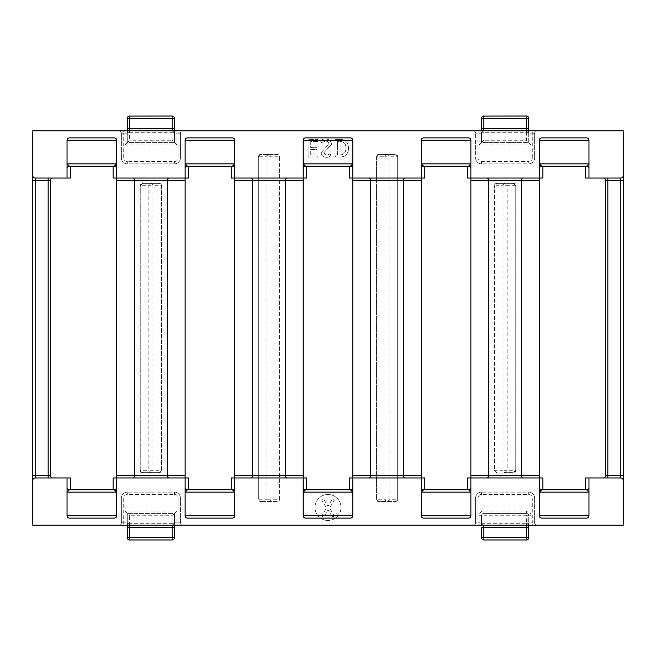 <?xml version="1.0" encoding="UTF-8"?>
<svg xmlns="http://www.w3.org/2000/svg" width="656" height="656" viewBox="0 0 656 656"><rect width="100%" height="100%" fill="white"/><g stroke="black" fill="none" stroke-linecap="round" stroke-linejoin="round"><path stroke-width="0.49" stroke-dasharray="3.28 2.46" d="M328 494.493A12.989 12.989 0 0 1 340.989 507.482A12.989 12.989 0 0 1 328 520.47A12.989 12.989 0 0 1 315.011 507.482A12.989 12.989 0 0 1 328 494.493A12.989 12.989 0 0 1 340.989 507.482A12.989 12.989 0 0 1 328 520.47A12.989 12.989 0 0 1 315.011 507.482A12.989 12.989 0 0 1 328 494.493M349.254 178.038L421.283 178.038L421.283 166.23L423.645 166.23A2.362 2.362 0 0 0 421.283 168.592L421.283 487.408A2.362 2.362 0 0 0 423.645 489.77L468.515 489.77A2.362 2.362 0 0 0 470.877 487.408A2.362 2.362 0 0 1 468.515 489.77L470.877 489.77L470.877 477.962L467.334 477.962M467.334 178.038L539.363 178.038L539.363 166.23L541.725 166.23A2.362 2.362 0 0 0 539.363 168.592L539.363 487.408A2.362 2.362 0 0 0 541.725 489.77L586.595 489.77A2.362 2.362 0 0 0 588.957 487.408A2.362 2.362 0 0 1 586.595 489.77L588.957 489.77L588.957 477.962L585.414 477.962M113.094 178.038L185.123 178.038L185.123 166.23L187.485 166.23A2.362 2.362 0 0 0 185.123 168.592L185.123 487.408A2.362 2.362 0 0 0 187.485 489.77L232.355 489.77A2.362 2.362 0 0 0 234.717 487.408A2.362 2.362 0 0 1 232.355 489.77L234.717 489.77L234.717 477.962L231.174 477.962M231.174 178.038L303.203 178.038L303.203 166.23L305.565 166.23A2.362 2.362 0 0 0 303.203 168.592L303.203 487.408A2.362 2.362 0 0 0 305.565 489.77L350.435 489.77A2.362 2.362 0 0 0 352.797 487.408A2.362 2.362 0 0 1 350.435 489.77L352.797 489.77L352.797 477.962L349.254 477.962M116.637 166.23L116.637 178.038L116.637 166.23L114.275 166.23A2.362 2.362 0 0 1 116.637 168.592A2.362 2.362 0 0 0 114.275 166.23L69.405 166.23A2.362 2.362 0 0 0 67.043 168.592L67.043 178.038L67.043 166.23L69.405 166.23A2.362 2.362 0 0 0 67.043 168.592L67.043 140.253A2.362 2.362 0 0 1 69.405 137.891L114.275 137.891A2.362 2.362 0 0 1 116.637 140.253L116.637 515.747A2.362 2.362 0 0 1 114.275 518.109L69.405 518.109A2.362 2.362 0 0 1 67.043 515.747L67.043 487.408A2.362 2.362 0 0 0 69.405 489.77L114.275 489.77A2.362 2.362 0 0 0 116.637 487.408A2.362 2.362 0 0 1 114.275 489.77L116.637 489.77L116.637 477.962L113.094 477.962M539.363 166.23L539.363 178.038L542.906 178.038M421.283 166.23L421.283 178.038L424.826 178.038M303.203 166.23L303.203 178.038L306.746 178.038M185.123 166.23L185.123 178.038L188.666 178.038M67.043 166.23L67.043 178.038L70.586 178.038M333.256 516.789L334.224 515.862L329.607 508.121L334.421 500.003L333.387 499.077L331.961 499.495L328 506.481L324.007 499.495L322.58 499.077L321.645 500.003L326.491 508.064L321.866 515.862L322.85 516.789L324.31 516.37L328.131 509.802L331.92 516.37L333.256 516.789L331.92 516.37L328.131 509.802L324.31 516.37L322.85 516.789L321.866 515.862L326.491 508.064L321.645 500.003L322.58 499.077L324.007 499.495L328 506.481L331.961 499.495L333.387 499.077L334.421 500.003L329.607 508.121L334.224 515.862L333.256 516.789M323.761 152.881L331.575 144.295C331.141 140.835 329.132 139.088 325.524 139.072C323.088 138.875 321.456 139.72 320.636 141.614L321.063 142.713L325.556 141.155C327.582 141.147 328.722 142.106 328.968 144.041L321.153 152.659C321.514 155.734 323.293 157.284 326.483 157.301C328.615 157.448 329.96 156.669 330.534 154.98L330.173 153.914L326.54 155.218L323.761 152.881L331.575 144.295C331.141 140.835 329.132 139.088 325.524 139.072C323.088 138.875 321.456 139.72 320.636 141.614L321.063 142.713L325.556 141.155C327.582 141.147 328.722 142.106 328.968 144.041L321.153 152.659C321.514 155.734 323.293 157.284 326.483 157.301C328.615 157.448 329.96 156.669 330.534 154.98L330.173 153.914L326.54 155.218L323.761 152.881M317.561 141.409L318.029 140.359L317.545 139.326L309.009 139.326L308.131 140.286L308.131 156.087L309.025 157.038L317.553 157.038L318.029 155.98L317.57 154.955L310.739 154.955L310.739 149.486L316.528 149.486L316.987 148.543L316.528 147.666L310.739 147.666L310.739 141.409L317.561 141.409L318.029 140.359L317.545 139.326L309.009 139.326L308.131 140.286L308.131 156.087L309.025 157.038L317.553 157.038L318.029 155.98L317.57 154.955L310.739 154.955L310.739 149.486L316.528 149.486L316.987 148.543L316.528 147.666L310.739 147.666L310.739 141.409L317.561 141.409M479.142 144.976L531.098 144.976L531.098 133.168L532.278 133.168L532.278 157.965L534.64 157.965A5.904 5.904 0 0 1 528.736 163.869L481.504 163.869A5.904 5.904 0 0 1 475.6 157.965L475.6 133.168L475.6 157.965A5.904 5.904 0 0 0 481.504 163.869L528.736 163.869A5.904 5.904 0 0 0 534.64 157.965L534.64 133.168L534.64 157.965A5.904 5.904 0 0 1 528.736 163.869L528.736 161.507L481.504 161.507A3.542 3.542 0 0 1 477.962 157.965L477.962 133.168L479.142 133.168L479.142 144.976L481.504 142.614L481.504 133.168A2.362 2.362 0 0 1 483.866 130.806A2.362 2.362 0 0 0 481.504 133.168A2.362 2.362 0 0 1 483.866 130.806A2.362 2.362 0 0 0 481.504 133.168L481.504 142.614L528.736 142.614L528.736 118.392A2.362 2.304 -0 0 0 526.374 116.087L526.374 116.03M534.64 133.168L532.278 133.168L532.278 130.806L537.002 130.806A2.362 2.362 0 0 0 534.64 133.168A2.362 2.362 0 0 1 537.002 130.806L623.2 130.806L623.2 525.194L537.002 525.194A2.362 2.362 0 0 1 534.64 522.832L534.64 498.035L534.64 522.832A2.362 2.362 0 0 0 537.002 525.194L532.278 525.194L532.278 522.832L531.098 522.832L531.098 515.747L528.736 515.747L528.736 522.832A2.362 2.362 0 0 1 526.374 525.194L182.762 525.194A2.362 2.362 0 0 1 180.4 522.832L180.4 498.035L180.4 522.832A2.362 2.362 0 0 0 182.762 525.194L178.038 525.194L178.038 522.832L176.858 522.832L176.858 511.024L174.496 513.386L174.496 522.832A2.362 2.362 0 0 1 172.134 525.194A2.362 2.362 0 0 0 174.496 522.832A2.362 2.362 0 0 1 172.134 525.194A2.362 2.362 0 0 0 174.496 522.832L174.496 525.194M531.098 515.747A4.723 4.723 0 0 0 526.374 511.024L483.866 511.024A4.723 4.723 0 0 0 479.142 515.747L479.142 522.832L477.962 522.832L477.962 498.035A3.542 3.542 0 0 1 481.504 494.493L528.736 494.493L528.736 492.131A5.904 5.904 0 0 1 534.64 498.035A5.904 5.904 0 0 0 528.736 492.131L481.504 492.131L528.736 492.131A5.904 5.904 0 0 1 534.64 498.035L532.278 498.035L532.278 522.832L534.64 522.832A2.362 2.362 0 0 0 537.002 525.194M477.962 498.035L475.6 498.035A5.904 5.904 0 0 1 481.504 492.131A5.904 5.904 0 0 0 475.6 498.035L475.6 522.832L475.6 498.035A5.904 5.904 0 0 1 481.504 492.131L481.504 494.493M475.6 522.832A2.362 2.362 0 0 1 473.238 525.194A2.362 2.362 0 0 0 475.6 522.832L477.962 522.832L477.962 525.194M176.858 511.024L124.902 511.024L124.902 522.832L123.722 522.832L123.722 498.035A3.542 3.542 0 0 1 127.264 494.493L174.496 494.493L174.496 492.131A5.904 5.904 0 0 1 180.4 498.035A5.904 5.904 0 0 0 174.496 492.131L127.264 492.131L174.496 492.131A5.904 5.904 0 0 1 180.4 498.035L178.038 498.035L178.038 522.832L180.4 522.832A2.362 2.362 0 0 0 182.762 525.194M123.722 498.035L121.36 498.035A5.904 5.904 0 0 1 127.264 492.131A5.904 5.904 0 0 0 121.36 498.035L121.36 522.832L121.36 498.035A5.904 5.904 0 0 1 127.264 492.131L127.264 494.493M121.36 522.832L123.722 522.832L123.722 525.194L118.998 525.194A2.362 2.362 0 0 0 121.36 522.832A2.362 2.362 0 0 1 118.998 525.194L32.8 525.194L32.8 130.806L118.998 130.806A2.362 2.362 0 0 1 121.36 133.168L121.36 157.965L121.36 133.168A2.362 2.362 0 0 0 118.998 130.806L123.722 130.806L123.722 133.168L124.902 133.168L124.902 144.976L127.264 142.614L127.264 133.168A2.362 2.362 0 0 1 129.626 130.806A2.362 2.362 0 0 0 127.264 133.168A2.362 2.362 0 0 1 129.626 130.806A2.362 2.362 0 0 0 127.264 133.168L127.264 130.806M124.902 144.976L176.858 144.976L176.858 133.168L178.038 133.168L178.038 157.965A3.542 3.542 0 0 1 174.496 161.507L127.264 161.507L127.264 163.869A5.904 5.904 0 0 1 121.36 157.965A5.904 5.904 0 0 0 127.264 163.869L174.496 163.869L127.264 163.869A5.904 5.904 0 0 1 121.36 157.965L123.722 157.965L123.722 133.168L121.36 133.168A2.362 2.362 0 0 0 118.998 130.806M178.038 157.965L180.4 157.965A5.904 5.904 0 0 1 174.496 163.869A5.904 5.904 0 0 0 180.4 157.965L180.4 133.168L180.4 157.965A5.904 5.904 0 0 1 174.496 163.869L174.496 161.507M180.4 133.168L178.038 133.168L178.038 130.806L182.762 130.806A2.362 2.362 0 0 0 180.4 133.168A2.362 2.362 0 0 1 182.762 130.806L473.238 130.806A2.362 2.362 0 0 1 475.6 133.168A2.362 2.362 0 0 0 473.238 130.806L477.962 130.806L477.962 133.168L475.6 133.168A2.362 2.362 0 0 0 473.238 130.806M515.747 470.286L515.747 185.714A2.362 2.362 0 0 0 513.386 183.352L496.854 183.352A2.362 2.362 0 0 0 494.493 185.714L503.078 185.714L503.078 470.286L507.162 470.286L507.162 185.714L515.747 185.714L515.747 470.286L513.386 472.648A2.362 2.362 0 0 0 515.747 470.286L507.162 470.286A2.362 2.042 90 0 1 505.12 472.648L513.386 472.648L505.12 472.648A2.362 2.042 -90 0 1 503.078 470.286L494.493 470.286A2.362 2.362 0 0 0 496.854 472.648L494.493 470.286L494.493 185.714L494.493 470.286M306.746 477.962L303.203 477.962L303.203 489.77L305.565 489.77A2.362 2.362 0 0 1 303.203 487.408L303.203 515.747A2.362 2.362 0 0 0 305.565 518.109L350.435 518.109A2.362 2.362 0 0 0 352.797 515.747L352.797 168.592A2.362 2.362 0 0 0 350.435 166.23A2.362 2.362 0 0 1 352.797 168.592L352.797 140.253A2.362 2.362 0 0 0 350.435 137.891L305.565 137.891A2.362 2.362 0 0 0 303.203 140.253L303.203 168.592A2.362 2.362 0 0 1 305.565 166.23L352.797 166.23L352.797 178.038L352.797 166.23M188.666 477.962L185.123 477.962L185.123 489.77L187.485 489.77A2.362 2.362 0 0 1 185.123 487.408L185.123 515.747A2.362 2.362 0 0 0 187.485 518.109L232.355 518.109A2.362 2.362 0 0 0 234.717 515.747L234.717 168.592A2.362 2.362 0 0 0 232.355 166.23A2.362 2.362 0 0 1 234.717 168.592L234.717 140.253A2.362 2.362 0 0 0 232.355 137.891L187.485 137.891A2.362 2.362 0 0 0 185.123 140.253L185.123 168.592A2.362 2.362 0 0 1 187.485 166.23L234.717 166.23L234.717 178.038L234.717 166.23M585.414 178.038L588.957 178.038L588.957 168.592A2.362 2.362 0 0 0 586.595 166.23A2.362 2.362 0 0 1 588.957 168.592L588.957 140.253A2.362 2.362 0 0 0 586.595 137.891L541.725 137.891A2.362 2.362 0 0 0 539.363 140.253L539.363 168.592A2.362 2.362 0 0 1 541.725 166.23L588.957 166.23L588.957 178.038L603.126 178.038A2.362 2.362 0 0 1 605.488 180.4L605.488 475.6A2.362 2.362 0 0 1 603.126 477.962L620.838 477.962A2.362 2.362 0 0 1 623.2 480.323A2.362 2.362 0 0 0 620.838 477.962M542.906 477.962L539.363 477.962L539.363 489.77L541.725 489.77A2.362 2.362 0 0 1 539.363 487.408L539.363 515.747A2.362 2.362 0 0 0 541.725 518.109L586.595 518.109A2.362 2.362 0 0 0 588.957 515.747L588.957 477.962L603.126 477.962M424.826 477.962L421.283 477.962L421.283 489.77L423.645 489.77A2.362 2.362 0 0 1 421.283 487.408L421.283 515.747A2.362 2.362 0 0 0 423.645 518.109L468.515 518.109A2.362 2.362 0 0 0 470.877 515.747L470.877 168.592A2.362 2.362 0 0 0 468.515 166.23A2.362 2.362 0 0 1 470.877 168.592L470.877 140.253A2.362 2.362 0 0 0 468.515 137.891L423.645 137.891A2.362 2.362 0 0 0 421.283 140.253L421.283 168.592A2.362 2.362 0 0 1 423.645 166.23L470.877 166.23L470.877 178.038L470.877 166.23M67.043 178.038L52.874 178.038A2.362 2.362 0 0 0 50.512 180.4L50.512 475.6A2.362 2.362 0 0 0 52.874 477.962L67.043 477.962L67.043 487.408A2.362 2.362 0 0 0 69.405 489.77L67.043 489.77L67.043 477.962L70.586 477.962M376.413 156.784L378.774 154.422L395.306 154.422L378.774 154.422A2.362 2.362 0 0 0 376.413 156.784L376.413 499.216A2.362 2.362 0 0 0 378.774 501.578L395.306 501.578L378.774 501.578L376.413 499.216L376.413 156.784L384.998 156.784L384.998 499.216L376.413 499.216M395.306 501.578A2.362 2.362 0 0 0 397.667 499.216L395.306 501.578M397.667 156.784L397.667 499.216L389.082 499.216A2.362 2.042 90 0 1 387.04 501.578A2.362 2.042 -90 0 1 384.998 499.216L389.082 499.216L389.082 156.784L397.667 156.784A2.362 2.362 0 0 0 395.306 154.422L397.667 156.784L397.667 499.216M277.226 501.578L260.694 501.578L277.226 501.578A2.362 2.362 0 0 0 279.587 499.216L277.226 501.578M279.587 499.216L279.587 156.784A2.362 2.362 0 0 0 277.226 154.422L260.694 154.422A2.362 2.362 0 0 0 258.333 156.784L266.918 156.784L266.918 499.216L271.002 499.216L271.002 156.784L279.587 156.784L279.587 499.216L271.002 499.216A2.362 2.042 90 0 1 268.96 501.578A2.362 2.042 -90 0 1 266.918 499.216L258.333 499.216A2.362 2.362 0 0 0 260.694 501.578L258.333 499.216L258.333 156.784L258.333 499.216M258.333 156.784L260.694 154.422L277.226 154.422L279.587 156.784M140.253 185.714L142.614 183.352L159.146 183.352L161.507 185.714A2.362 2.362 0 0 0 159.146 183.352L142.614 183.352A2.362 2.362 0 0 0 140.253 185.714L140.253 470.286A2.362 2.362 0 0 0 142.614 472.648L159.146 472.648A2.362 2.362 0 0 0 161.507 470.286L159.146 472.648L150.88 472.648A2.362 2.042 -90 0 1 148.838 470.286L140.253 470.286L140.253 185.714L148.838 185.714L148.838 470.286L152.922 470.286A2.362 2.042 90 0 1 150.88 472.648L142.614 472.648L140.253 470.286M161.507 185.714L161.507 470.286L152.922 470.286L152.922 185.714L161.507 185.714L161.507 470.286M339.816 157.038C345.392 156.882 348.287 154.021 348.5 148.445C348.418 142.532 345.433 139.498 339.562 139.326L335.831 139.326L334.962 140.286L334.962 156.087L335.831 157.038L339.816 157.038C345.392 156.882 348.287 154.021 348.5 148.445C348.418 142.532 345.433 139.498 339.562 139.326L335.831 139.326L334.962 140.286L334.962 156.087L335.831 157.038L339.816 157.038M303.203 489.77L303.203 477.962L234.717 477.962L234.717 489.77M185.123 489.77L185.123 477.962L116.637 477.962L116.637 489.77M539.363 489.77L539.363 477.962L470.877 477.962L470.877 489.77M421.283 489.77L421.283 477.962L352.797 477.962L352.797 489.77M178.038 130.806L123.722 130.806M532.278 130.806L477.962 130.806M35.162 477.962A2.362 2.362 0 0 0 32.8 480.323A2.362 2.362 0 0 1 35.162 477.962L52.874 477.962M52.874 178.038L35.162 178.038A2.362 2.362 0 0 1 32.8 175.677A2.362 2.362 0 0 0 35.162 178.038M532.278 525.194L526.374 525.194A2.362 2.362 0 0 0 528.736 522.832A2.362 2.362 0 0 1 526.374 525.194M123.722 525.194L178.038 525.194M620.838 178.038A2.362 2.362 0 0 0 623.2 175.677A2.362 2.362 0 0 1 620.838 178.038L603.126 178.038M67.043 489.77L67.043 477.962M588.957 166.23L588.957 178.038M588.957 489.77L588.957 477.962M124.902 525.194L124.902 522.832L127.264 522.832L127.264 513.386L127.264 537.608A2.362 2.304 180 0 0 129.626 539.913L129.626 539.97M129.626 525.194A2.362 2.362 0 0 1 127.264 522.832A2.362 2.362 0 0 0 129.626 525.194A2.362 2.362 0 0 1 127.264 522.832L127.264 525.194M172.134 539.97L129.626 539.913L129.626 525.604L172.134 525.604L172.134 539.913A2.362 2.304 180 0 0 174.496 537.608L174.496 513.386L127.264 513.386L174.496 513.386L172.134 515.747L172.134 523.299L129.626 523.299L129.626 515.747L172.134 515.747M528.736 515.747A2.362 2.362 0 0 0 526.374 513.386L526.374 515.747L528.736 515.747A2.362 2.362 0 0 0 526.374 513.386L483.866 513.386L526.374 513.386A2.362 2.362 0 0 1 528.736 515.747L528.736 523.299L526.374 523.299L526.374 525.604A2.362 2.304 180 0 0 528.736 523.299L528.736 537.608A2.362 2.304 180 0 1 526.374 539.913L483.866 539.913L483.866 515.747L526.374 515.747L526.374 523.299L481.504 523.299L481.504 525.194L481.504 515.747L481.504 523.299A2.362 2.304 180 0 0 483.866 525.604L526.374 525.604L526.374 539.97M528.736 525.194L528.736 522.832L531.098 522.832L531.098 525.194M531.098 130.806L531.098 133.168L528.736 133.168L528.736 130.806M526.374 130.806A2.362 2.362 0 0 1 528.736 133.168A2.362 2.362 0 0 0 526.374 130.806A2.362 2.362 0 0 1 528.736 133.168L528.736 142.614L481.504 142.614L483.866 140.253L483.866 132.701L526.374 132.701L526.374 140.253L483.866 140.253M176.858 130.806L176.858 133.168L174.496 133.168L174.496 142.614L174.496 118.392A2.362 2.304 -0 0 0 172.134 116.087L172.134 116.03M172.134 130.806A2.362 2.362 0 0 1 174.496 133.168A2.362 2.362 0 0 0 172.134 130.806A2.362 2.362 0 0 1 174.496 133.168L174.496 130.806M129.626 116.087L172.134 116.087L172.134 130.396L129.626 130.396L129.626 116.087A2.362 2.304 -0 0 0 127.264 118.392L127.264 142.614L174.496 142.614L127.264 142.614L129.626 140.253L129.626 132.701L172.134 132.701L172.134 140.253L129.626 140.253M515.747 185.714L513.386 183.352L496.854 183.352L494.493 185.714M531.098 144.976L526.374 140.253M176.858 144.976L172.134 140.253M124.902 511.024L129.626 515.747M483.866 513.386A2.362 2.362 0 0 0 481.504 515.747A2.362 2.362 0 0 1 483.866 513.386L483.866 515.747L481.504 515.747A2.362 2.362 0 0 1 483.866 513.386L483.866 511.024M479.142 525.194L479.142 522.832L481.504 522.832A2.362 2.362 0 0 0 483.866 525.194A2.362 2.362 0 0 1 481.504 522.832A2.362 2.362 0 0 0 483.866 525.194M150.88 183.352A2.362 2.042 90 0 1 152.922 185.714L148.838 185.714A2.362 2.042 90 0 1 150.88 183.352M266.918 156.784A2.362 2.042 -90 0 1 271.002 156.784L266.918 156.784M387.04 154.422A2.362 2.042 90 0 1 389.082 156.784L384.998 156.784A2.362 2.042 90 0 1 387.04 154.422M503.078 185.714A2.362 2.042 -90 0 1 507.162 185.714L503.078 185.714M345.901 148.338C345.901 152.504 343.883 154.709 339.833 154.955L337.561 154.955L337.561 141.409L339.865 141.409C344.047 141.688 346.056 143.992 345.901 148.338C345.901 152.504 343.883 154.709 339.833 154.955L337.561 154.955L337.561 141.409L339.865 141.409C344.047 141.688 346.056 143.992 345.901 148.338M481.504 537.608A2.362 2.304 180 0 0 483.866 539.913L483.866 539.97M483.866 116.087L526.374 116.087L526.374 130.396L483.866 130.396L483.866 116.087A2.362 2.304 -0 0 0 481.504 118.392M528.736 494.493A3.542 3.542 0 0 1 532.278 498.035M174.496 494.493A3.542 3.542 0 0 1 178.038 498.035M127.264 161.507A3.542 3.542 0 0 1 123.722 157.965M532.278 157.965A3.542 3.542 0 0 1 528.736 161.507M483.866 132.701L481.504 132.701A2.362 2.304 -0 0 1 483.866 130.396L483.866 132.701M526.374 132.701L526.374 130.396A2.362 2.304 -0 0 1 528.736 132.701L526.374 132.701M481.504 133.168L479.142 133.168L479.142 130.806M129.626 132.701L127.264 132.701A2.362 2.304 -0 0 1 129.626 130.396L129.626 132.701M172.134 132.701L172.134 130.396A2.362 2.304 -0 0 1 174.496 132.701L172.134 132.701M127.264 133.168L124.902 133.168L124.902 130.806M172.134 523.299L174.496 523.299A2.362 2.304 180 0 1 172.134 525.604L172.134 523.299M129.626 523.299L129.626 525.604A2.362 2.304 180 0 1 127.264 523.299L129.626 523.299M174.496 522.832L176.858 522.832L176.858 525.194M526.374 511.024L526.374 513.386M479.142 515.747L481.504 515.747M116.637 140.253A2.362 2.362 0 0 0 114.275 137.891M234.717 140.253A2.362 2.362 0 0 0 232.355 137.891M352.797 140.253A2.362 2.362 0 0 0 350.435 137.891M470.877 140.253A2.362 2.362 0 0 0 468.515 137.891M588.957 140.253A2.362 2.362 0 0 0 586.595 137.891M114.275 518.109A2.362 2.362 0 0 0 116.637 515.747M232.355 518.109A2.362 2.362 0 0 0 234.717 515.747M350.435 518.109A2.362 2.362 0 0 0 352.797 515.747M468.515 518.109A2.362 2.362 0 0 0 470.877 515.747M586.595 518.109A2.362 2.362 0 0 0 588.957 515.747M477.962 157.965L475.6 157.965A5.904 5.904 0 0 0 481.504 163.869L481.504 161.507"/><path stroke-width="0.98" d="M526.374 525.194L526.374 527.555L528.736 527.555L528.736 537.608A2.362 2.362 0 0 1 526.374 539.97L483.866 539.97L483.866 537.608L526.374 537.608L526.374 527.555L483.866 527.555L483.866 537.608L481.504 537.608L481.504 527.555L483.866 527.555L483.866 525.194M172.134 525.194L172.134 527.555L174.496 527.555L174.496 537.608A2.362 2.362 0 0 1 172.134 539.97L129.626 539.97L129.626 537.608L172.134 537.608L172.134 527.555L129.626 527.555L129.626 537.608L127.264 537.608L127.264 527.555L129.626 527.555L129.626 525.194M174.496 118.392L172.134 118.392L172.134 116.03A2.362 2.362 0 0 1 174.496 118.392L174.496 128.445L172.134 128.445L172.134 118.392L129.626 118.392L129.626 128.445L172.134 128.445L172.134 130.806M528.736 118.392L526.374 118.392L526.374 116.03A2.362 2.362 0 0 1 528.736 118.392L528.736 128.445L526.374 128.445L526.374 118.392L483.866 118.392L483.866 128.445L526.374 128.445L526.374 130.806M421.283 489.77L467.334 489.77L467.334 477.962L542.906 477.962L542.906 489.77L585.414 489.77L585.414 477.962L620.838 477.962L620.838 180.4L607.85 180.4L607.85 475.6L623.2 475.6L623.2 130.806L32.8 130.806L32.8 180.4L35.162 180.4L35.162 475.6L48.15 475.6L48.15 180.4L35.162 180.4L35.162 178.038L70.586 178.038L70.586 166.23L67.043 166.23M185.123 489.77L231.174 489.77L231.174 477.962L306.746 477.962L306.746 489.77L349.254 489.77L349.254 477.962L424.826 477.962L424.826 489.77M67.043 489.77L113.094 489.77L113.094 477.962L188.666 477.962L188.666 489.77M588.957 166.23L542.906 166.23L542.906 178.038L467.334 178.038L467.334 166.23L424.826 166.23L424.826 178.038L349.254 178.038L349.254 166.23L306.746 166.23L306.746 178.038L231.174 178.038L231.174 166.23L188.666 166.23L188.666 178.038L113.094 178.038L113.094 166.23L70.586 166.23M35.162 477.962A2.362 2.362 0 0 0 32.8 480.323L32.8 475.6L35.162 475.6L35.162 477.962L70.586 477.962L70.586 489.77M32.8 480.323L32.8 525.194L623.2 525.194L623.2 480.323A2.362 2.362 0 0 0 620.838 477.962M588.957 477.962L588.957 515.747A2.362 2.362 0 0 1 586.595 518.109L541.725 518.109A2.362 2.362 0 0 1 539.363 515.747L588.957 515.747M539.363 140.253A2.362 2.362 0 0 1 541.725 137.891L586.595 137.891A2.362 2.362 0 0 1 588.957 140.253L539.363 140.253L539.363 515.747M539.363 180.4L470.877 180.4L470.877 515.747A2.362 2.362 0 0 1 468.515 518.109L423.645 518.109A2.362 2.362 0 0 1 421.283 515.747L470.877 515.747M421.283 140.253A2.362 2.362 0 0 1 423.645 137.891L468.515 137.891A2.362 2.362 0 0 1 470.877 140.253L421.283 140.253L421.283 515.747M421.283 180.4L352.797 180.4L352.797 515.747A2.362 2.362 0 0 1 350.435 518.109L305.565 518.109A2.362 2.362 0 0 1 303.203 515.747L352.797 515.747M303.203 140.253A2.362 2.362 0 0 1 305.565 137.891L350.435 137.891A2.362 2.362 0 0 1 352.797 140.253L303.203 140.253L303.203 515.747M303.203 180.4L234.717 180.4L234.717 515.747A2.362 2.362 0 0 1 232.355 518.109L187.485 518.109A2.362 2.362 0 0 1 185.123 515.747L234.717 515.747M185.123 140.253A2.362 2.362 0 0 1 187.485 137.891L232.355 137.891A2.362 2.362 0 0 1 234.717 140.253L185.123 140.253L185.123 515.747M185.123 180.4L116.637 180.4L116.637 515.747A2.362 2.362 0 0 1 114.275 518.109L69.405 518.109A2.362 2.362 0 0 1 67.043 515.747L116.637 515.747M67.043 477.962L67.043 515.747M623.2 480.323L623.2 475.6M32.8 475.6L32.8 180.4M623.2 180.4L620.838 180.4L620.838 178.038L585.414 178.038L585.414 166.23M620.838 178.038A2.362 2.362 0 0 0 623.2 175.677M32.8 175.677A2.362 2.362 0 0 0 35.162 178.038M67.043 140.253A2.362 2.362 0 0 1 69.405 137.891L114.275 137.891A2.362 2.362 0 0 1 116.637 140.253L67.043 140.253L67.043 178.038M116.637 140.253L116.637 180.4M234.717 140.253L234.717 180.4M352.797 140.253L352.797 180.4M470.877 140.253L470.877 180.4M588.957 140.253L588.957 178.038M603.126 477.962A2.362 2.362 0 0 0 605.488 475.6L605.488 180.4A2.362 2.362 0 0 0 603.126 178.038A2.362 2.362 0 0 1 605.488 180.4L607.85 180.4L607.85 178.038M52.874 178.038A2.362 2.362 0 0 0 50.512 180.4L50.512 475.6A2.362 2.362 0 0 0 52.874 477.962A2.362 2.362 0 0 1 50.512 475.6L48.15 475.6L48.15 477.962M116.637 166.23L113.094 166.23M188.666 166.23L185.123 166.23M234.717 166.23L231.174 166.23M306.746 166.23L303.203 166.23M352.797 166.23L349.254 166.23M424.826 166.23L421.283 166.23M470.877 166.23L467.334 166.23M542.906 166.23L539.363 166.23M116.637 489.77L113.094 489.77M352.797 489.77L349.254 489.77M306.746 489.77L303.203 489.77M234.717 489.77L231.174 489.77M588.957 489.77L585.414 489.77M542.906 489.77L539.363 489.77M470.877 489.77L467.334 489.77M127.264 525.194L127.264 527.555M174.496 527.555L174.496 525.194M481.504 527.555L481.504 537.608A2.362 2.362 0 0 0 483.866 539.97M528.736 527.555L528.736 525.194M528.736 130.806L528.736 128.445M174.496 130.806L174.496 128.445M481.504 118.392L481.504 130.806L481.504 118.392L483.866 118.392L483.866 116.03A2.362 2.362 0 0 0 481.504 118.392M129.626 130.806L129.626 128.445L127.264 128.445L127.264 130.806M127.264 128.445L127.264 118.392L129.626 118.392L129.626 116.03A2.362 2.362 0 0 0 127.264 118.392M114.275 166.23L116.637 163.869L67.043 163.869L69.405 166.23M232.355 166.23L234.717 163.869L185.123 163.869L187.485 166.23M350.435 166.23L352.797 163.869L303.203 163.869L305.565 166.23M468.515 166.23L470.877 163.869L421.283 163.869L423.645 166.23M586.595 166.23L588.957 163.869L539.363 163.869L541.725 166.23M541.725 489.77L539.363 492.131L588.957 492.131L586.595 489.77M423.645 489.77L421.283 492.131L470.877 492.131L468.515 489.77M305.565 489.77L303.203 492.131L352.797 492.131L350.435 489.77M187.485 489.77L185.123 492.131L234.717 492.131L232.355 489.77M69.405 489.77L67.043 492.131L116.637 492.131L114.275 489.77M352.797 475.6L421.283 475.6M368.631 178.038A2.362 2.042 90 0 1 370.681 180.4L370.681 475.6A2.362 2.042 90 0 1 368.631 477.962M405.449 178.038A2.362 2.042 90 0 0 403.399 180.4L403.399 475.6A2.362 2.042 90 0 0 405.449 477.962M486.711 178.038A2.362 2.042 90 0 1 488.761 180.4L488.761 475.6L539.363 475.6M523.529 178.038A2.362 2.042 90 0 0 521.479 180.4L521.479 475.6A2.362 2.042 90 0 0 523.529 477.962M470.877 475.6L488.761 475.6A2.362 2.042 90 0 1 486.711 477.962M132.471 178.038A2.362 2.042 90 0 1 134.521 180.4L134.521 475.6L185.123 475.6M169.289 178.038A2.362 2.042 90 0 0 167.239 180.4L167.239 475.6A2.362 2.042 90 0 0 169.289 477.962M116.637 475.6L134.521 475.6A2.362 2.042 90 0 1 132.471 477.962M250.551 178.038A2.362 2.042 90 0 1 252.601 180.4L252.601 475.6L303.203 475.6M287.369 178.038A2.362 2.042 90 0 0 285.319 180.4L285.319 475.6A2.362 2.042 90 0 0 287.369 477.962M234.717 475.6L252.601 475.6A2.362 2.042 90 0 1 250.551 477.962M483.866 116.087L526.374 116.03M483.866 130.806L483.866 128.445L481.504 128.445M129.626 116.087L172.134 116.03M172.134 539.97L172.134 537.608L174.496 537.608M526.374 539.97L526.374 537.608L528.736 537.608M607.85 477.962L607.85 475.6L605.488 475.6M48.15 178.038L48.15 180.4L50.512 180.4M127.264 537.608A2.362 2.362 0 0 0 129.626 539.97"/></g></svg>
